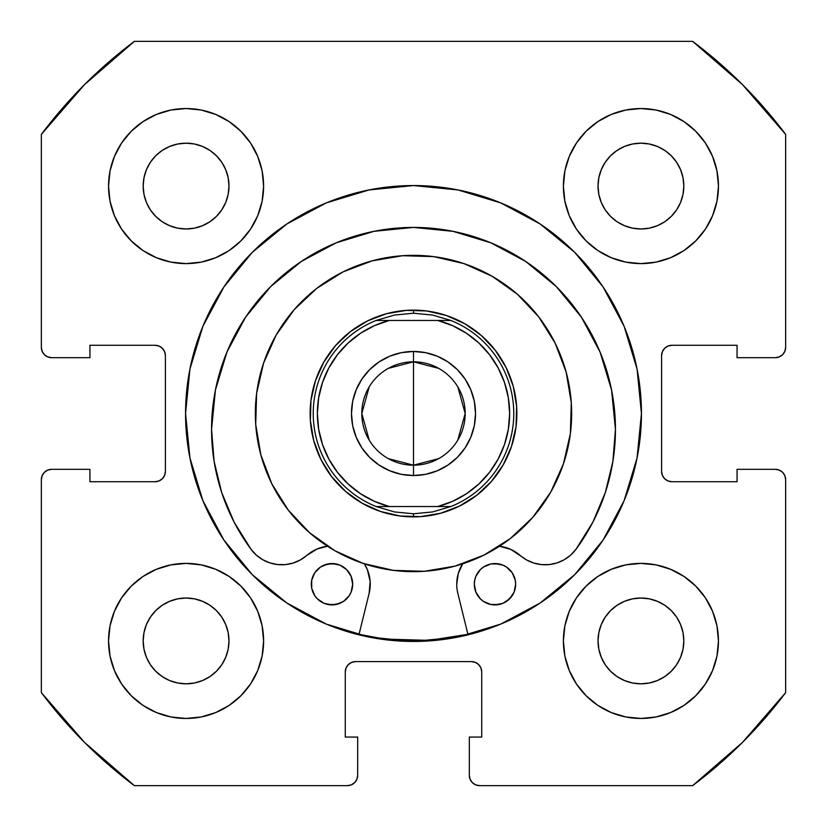 <?xml version="1.0" encoding="UTF-8"?>
<svg xmlns="http://www.w3.org/2000/svg" width="827" height="827" viewBox="0 0 827 827"><rect width="100%" height="100%" fill="white"/><g stroke="black" fill="none" stroke-linecap="round" stroke-linejoin="round"><path stroke-width="1.24" d="M368.956 189.952A227.942 227.942 0 0 0 185.558 413.5A227.942 227.942 0 0 1 413.5 185.558A227.942 227.942 0 0 1 641.442 413.5A227.942 227.942 0 0 0 637.079 369.1M637.048 368.956A227.942 227.942 0 0 0 458.044 189.952M457.9 189.921A227.942 227.942 0 0 0 369.1 189.921M718.456 640.925A77.531 77.531 0 0 1 640.925 718.456A77.531 77.531 0 0 1 563.394 640.925L564.882 656.049L569.296 670.594L576.46 684.001L586.105 695.745L597.849 705.39L611.256 712.554L625.801 716.968L640.925 718.456L656.049 716.968L670.594 712.554L684.001 705.39L695.745 695.745L705.39 684.001L712.554 670.594L716.968 656.049L718.456 640.925L716.968 625.801L712.554 611.256L705.39 597.849L695.745 586.105L684.001 576.46L670.594 569.296L656.049 564.882L640.925 563.394L625.801 564.882L611.256 569.296L597.849 576.46L586.105 586.105L576.46 597.849L569.296 611.256L564.882 625.801L563.394 640.925A77.531 77.531 0 0 1 640.925 563.394A77.531 77.531 0 0 1 718.456 640.925M263.606 640.925A77.531 77.531 0 0 1 186.075 718.456A77.531 77.531 0 0 1 108.544 640.925L110.032 656.049L114.446 670.594L121.61 684.001L131.255 695.745L142.999 705.39L156.406 712.554L170.951 716.968L186.075 718.456L201.199 716.968L215.744 712.554L229.151 705.39L240.895 695.745L250.54 684.001L257.704 670.594L262.118 656.049L263.606 640.925L262.118 625.801L257.704 611.256L250.54 597.849L240.895 586.105L229.151 576.46L215.744 569.296L201.199 564.882L186.075 563.394L170.951 564.882L156.406 569.296L142.999 576.46L131.255 586.105L121.61 597.849L114.446 611.256L110.032 625.801L108.544 640.925A77.531 77.531 0 0 1 186.075 563.394A77.531 77.531 0 0 1 263.606 640.925M718.456 186.075A77.531 77.531 0 0 1 640.925 263.606A77.531 77.531 0 0 1 563.394 186.075L564.882 201.199L569.296 215.744L576.46 229.151L586.105 240.895L597.849 250.54L611.256 257.704L625.801 262.118L640.925 263.606L656.049 262.118L670.594 257.704L684.001 250.54L695.745 240.895L705.39 229.151L712.554 215.744L716.968 201.199L718.456 186.075L716.968 170.951L712.554 156.406L705.39 142.999L695.745 131.255L684.001 121.61L670.594 114.446L656.049 110.032L640.925 108.544L625.801 110.032L611.256 114.446L597.849 121.61L586.105 131.255L576.46 142.999L569.296 156.406L564.882 170.951L563.394 186.075A77.531 77.531 0 0 1 640.925 108.544A77.531 77.531 0 0 1 718.456 186.075L716.968 201.199M263.606 186.075A77.531 77.531 0 0 1 186.075 263.606A77.531 77.531 0 0 1 108.544 186.075L110.032 201.199L114.446 215.744L121.61 229.151L131.255 240.895L142.999 250.54L156.406 257.704L170.951 262.118L186.075 263.606L201.199 262.118L215.744 257.704L229.151 250.54L240.895 240.895L250.54 229.151L257.704 215.744L262.118 201.199L263.606 186.075L262.118 170.951L257.704 156.406L250.54 142.999L240.895 131.255L229.151 121.61L215.744 114.446L201.199 110.032L186.075 108.544L170.951 110.032L156.406 114.446L142.999 121.61L131.255 131.255L121.61 142.999L114.446 156.406L110.032 170.951L108.544 186.075A77.531 77.531 0 0 1 186.075 108.544A77.531 77.531 0 0 1 263.606 186.075M228.149 194.448L228.976 186.075A42.901 42.901 0 0 1 186.075 228.976A42.901 42.901 0 0 1 143.174 186.075A42.901 42.901 0 0 1 186.075 143.174A42.901 42.901 0 0 1 228.976 186.075L228.149 194.448L225.709 202.491L221.75 209.913L216.405 216.405L209.913 221.75L202.491 225.709L194.448 228.149L186.075 228.976L177.702 228.149L169.659 225.709L162.237 221.75L155.745 216.405L150.4 209.913L146.441 202.491L144.001 194.448L143.174 186.075L144.001 177.702L146.441 169.659L150.4 162.237L155.745 155.745L162.237 150.4L169.659 146.441L177.702 144.001L186.075 143.174L194.448 144.001L202.491 146.441L209.913 150.4L216.405 155.745L221.75 162.237L225.709 169.659L228.149 177.702L228.976 186.075L228.149 177.702L225.709 169.659L221.75 162.237L216.405 155.745L209.913 150.4L202.491 146.441M682.999 194.448L683.826 186.075A42.901 42.901 0 0 1 640.925 228.976A42.901 42.901 0 0 1 598.024 186.075A42.901 42.901 0 0 1 640.925 143.174A42.901 42.901 0 0 1 683.826 186.075L682.999 194.448L680.559 202.491L676.6 209.913L671.255 216.405L664.763 221.75L657.341 225.709L649.298 228.149L640.925 228.976L632.552 228.149L624.509 225.709L617.087 221.75L610.595 216.405L605.25 209.913L601.291 202.491L598.851 194.448L598.024 186.075L598.851 177.702L601.291 169.659L605.25 162.237L610.595 155.745L617.087 150.4L624.509 146.441L632.552 144.001L640.925 143.174L649.298 144.001L657.341 146.441L664.763 150.4L671.255 155.745L676.6 162.237L680.559 169.659L682.999 177.702L683.826 186.075L682.999 177.702L680.559 169.659L676.6 162.237L671.255 155.745L664.763 150.4L657.341 146.441M228.149 649.298L228.976 640.925A42.901 42.901 0 0 1 186.075 683.826A42.901 42.901 0 0 1 143.174 640.925A42.901 42.901 0 0 1 186.075 598.024A42.901 42.901 0 0 1 228.976 640.925L228.149 649.298L225.709 657.341L221.75 664.763L216.405 671.255L209.913 676.6L202.491 680.559L194.448 682.999L186.075 683.826L177.702 682.999L169.659 680.559L162.237 676.6L155.745 671.255L150.4 664.763L146.441 657.341L144.001 649.298L143.174 640.925L144.001 632.552L146.441 624.509L150.4 617.087L155.745 610.595L162.237 605.25L169.659 601.291L177.702 598.851L186.075 598.024L194.448 598.851L202.491 601.291L209.913 605.25L216.405 610.595L221.75 617.087L225.709 624.509L228.149 632.552L228.976 640.925L228.149 632.552L225.709 624.509L221.75 617.087L216.405 610.595L209.913 605.25L202.491 601.291M682.999 649.298L683.826 640.925A42.901 42.901 0 0 1 640.925 683.826A42.901 42.901 0 0 1 598.024 640.925A42.901 42.901 0 0 1 640.925 598.024A42.901 42.901 0 0 1 683.826 640.925L682.999 649.298L680.559 657.341L676.6 664.763L671.255 671.255L664.763 676.6L657.341 680.559L649.298 682.999L640.925 683.826L632.552 682.999L624.509 680.559L617.087 676.6L610.595 671.255L605.25 664.763L601.291 657.341L598.851 649.298L598.024 640.925L598.851 632.552L601.291 624.509L605.25 617.087L610.595 610.595L617.087 605.25L624.509 601.291L632.552 598.851L640.925 598.024L649.298 598.851L657.341 601.291L664.763 605.25L671.255 610.595L676.6 617.087L680.559 624.509L682.999 632.552L683.826 640.925L682.999 632.552L680.559 624.509L676.6 617.087L671.255 610.595L664.763 605.25L657.341 601.291M42.136 351.299L44.379 354.649L47.728 356.892L51.688 357.678A10.337 10.337 0 0 1 41.35 347.34L41.35 134.387A465.188 465.188 0 0 1 134.387 41.35L692.612 41.35L742.439 84.561L785.65 134.387L785.65 347.34L784.864 351.299L782.621 354.649L779.272 356.892L775.312 357.678L737.064 357.678L737.064 345.272L671.938 345.272L667.978 346.058L664.629 348.301L662.386 351.651L661.6 355.61L661.6 471.39L662.386 475.349L664.629 478.699L667.978 480.942L671.938 481.727L737.064 481.727L737.064 469.322L775.312 469.322L779.272 470.108L782.621 472.351L784.864 475.701L785.65 479.66L785.65 692.612L742.439 742.439L692.612 785.65L479.66 785.65L475.701 784.864L472.351 782.621L470.108 779.272L469.322 775.312L469.322 737.064L481.727 737.064L481.727 671.938L480.942 667.978L478.699 664.629L475.349 662.386L471.39 661.6L355.61 661.6L351.651 662.386L348.301 664.629L346.058 667.978L345.272 671.938L345.272 737.064L357.678 737.064L357.678 775.312L356.892 779.272L354.649 782.621L351.299 784.864L347.34 785.65L134.387 785.65L84.561 742.439L41.35 692.612L41.35 479.66L42.136 475.701L44.379 472.351L47.728 470.108L51.688 469.322L89.936 469.322L89.936 481.727L155.062 481.727L159.022 480.942L162.371 478.699L164.614 475.349L165.4 471.39L165.4 355.61L164.614 351.651L162.371 348.301L159.022 346.058L155.062 345.272L89.936 345.272L89.936 357.678L51.688 357.678L47.728 356.892L44.379 354.649L42.136 351.299L41.35 347.34L41.35 134.387L84.561 84.561L134.387 41.35L692.612 41.35A465.188 465.188 0 0 1 785.65 134.387L785.65 347.34L784.864 351.299L782.621 354.649L779.272 356.892L775.312 357.678L737.064 357.678L737.064 345.272L671.938 345.272A10.337 10.337 0 0 0 661.6 355.61L662.386 351.651M458.044 637.048A227.942 227.942 0 0 0 641.442 413.5A227.942 227.942 0 0 1 413.5 641.442A227.942 227.942 0 0 1 185.558 413.5L189.941 457.972L202.904 500.728L223.972 540.134L252.318 574.682L286.866 603.028L326.272 624.096L369.028 637.059L413.5 641.442L457.972 637.059L500.728 624.096L540.134 603.028L574.682 574.682L603.028 540.134L624.096 500.728L637.059 457.972L641.442 413.5L637.059 369.028L624.096 326.272L603.028 286.866L574.682 252.318L540.134 223.972L500.728 202.904L457.972 189.941L413.5 185.558L369.028 189.941L326.272 202.904L286.866 223.972L252.318 252.318L223.972 286.866L202.904 326.272L189.941 369.028L185.558 413.5A227.942 227.942 0 0 0 189.921 457.9M667.978 480.942L671.938 481.727A10.337 10.337 0 0 1 661.6 471.39L661.6 355.61M671.938 481.727L737.064 481.727L737.064 469.322L775.312 469.322L779.272 470.108L782.621 472.351L784.864 475.701L785.65 479.66L785.65 692.612A465.188 465.188 0 0 1 692.612 785.65L479.66 785.65L475.701 784.864L472.351 782.621L470.108 779.272M475.349 662.386L471.39 661.6A10.337 10.337 0 0 1 481.727 671.938L481.727 737.064L469.322 737.064L469.322 775.312A10.337 10.337 0 0 0 479.66 785.65M346.058 667.978L345.272 671.938A10.337 10.337 0 0 1 355.61 661.6L471.39 661.6M345.272 671.938L345.272 737.064L357.678 737.064L357.678 775.312L356.892 779.272L354.649 782.621L351.299 784.864M357.678 775.312A10.337 10.337 0 0 1 347.34 785.65L134.387 785.65A465.188 465.188 0 0 1 41.35 692.612L41.35 479.66L42.136 475.701L44.379 472.351L47.728 470.108M164.614 475.349L165.4 471.39A10.337 10.337 0 0 1 155.062 481.727L89.936 481.727L89.936 469.322L51.688 469.322A10.337 10.337 0 0 0 41.35 479.66M159.022 346.058L155.062 345.272A10.337 10.337 0 0 1 165.4 355.61L165.4 471.39M586.105 695.745L597.849 705.39M658.54 716.43L670.594 712.554M713.484 668.226L716.916 656.307M712.554 611.256L705.39 597.849M670.594 569.296L656.049 564.882M569.296 611.256L564.882 625.801M611.256 257.704L625.801 262.118M695.745 240.895L705.39 229.151M716.43 168.46L712.554 156.406M668.226 113.516L656.307 110.084M611.256 114.446L597.849 121.61M569.296 156.406L564.882 170.951M114.446 215.744L121.61 229.151M156.406 257.704L170.951 262.118M257.704 215.744L262.118 201.199M240.895 131.255L229.151 121.61M168.46 110.57L156.406 114.446M113.516 158.774L110.084 170.693M110.57 658.54L114.446 670.594M158.774 713.484L170.693 716.916M215.744 712.554L229.151 705.39M257.704 670.594L262.118 656.049M215.744 569.296L201.199 564.882M131.255 586.105L121.61 597.849M201.199 110.032L186.075 108.544M110.032 625.801L108.544 640.925M625.801 716.968L640.925 718.456M194.448 144.001L186.075 143.174L177.702 144.001L169.659 146.441L162.237 150.4L155.745 155.745L150.4 162.237L146.441 169.659M144.001 177.702L143.174 186.075L144.001 194.448L146.441 202.491L150.4 209.913L155.745 216.405L162.237 221.75L169.659 225.709M177.702 228.149L186.075 228.976L194.448 228.149L202.491 225.709L209.913 221.75L216.405 216.405L221.75 209.913L225.709 202.491M649.298 144.001L640.925 143.174L632.552 144.001L624.509 146.441L617.087 150.4L610.595 155.745L605.25 162.237L601.291 169.659M598.851 177.702L598.024 186.075L598.851 194.448L601.291 202.491L605.25 209.913L610.595 216.405L617.087 221.75L624.509 225.709M632.552 228.149L640.925 228.976L649.298 228.149L657.341 225.709L664.763 221.75L671.255 216.405L676.6 209.913L680.559 202.491M194.448 598.851L186.075 598.024L177.702 598.851L169.659 601.291L162.237 605.25L155.745 610.595L150.4 617.087L146.441 624.509M144.001 632.552L143.174 640.925L144.001 649.298L146.441 657.341L150.4 664.763L155.745 671.255L162.237 676.6L169.659 680.559M177.702 682.999L186.075 683.826L194.448 682.999L202.491 680.559L209.913 676.6L216.405 671.255L221.75 664.763L225.709 657.341M649.298 598.851L640.925 598.024L632.552 598.851L624.509 601.291L617.087 605.25L610.595 610.595L605.25 617.087L601.291 624.509M598.851 632.552L598.024 640.925L598.851 649.298L601.291 657.341L605.25 664.763L610.595 671.255L617.087 676.6L624.509 680.559M632.552 682.999L640.925 683.826L649.298 682.999L657.341 680.559L664.763 676.6L671.255 671.255L676.6 664.763L680.559 657.341M51.688 357.678L89.936 357.678L89.936 345.272L155.062 345.272M775.312 469.322A10.337 10.337 0 0 1 785.65 479.66M785.65 347.34A10.337 10.337 0 0 1 775.312 357.678M500.728 202.904L487.258 197.818M202.904 326.272L197.818 339.742M326.272 624.096L339.742 629.182M624.096 500.728L629.182 487.258M189.952 458.044A227.942 227.942 0 0 0 368.956 637.048M369.1 637.079A227.942 227.942 0 0 0 457.9 637.079M384.069 512.595L388.669 513.846M369.576 507.075L365.296 504.946L369.576 507.075M314.405 384.069L313.154 388.669M319.925 369.576L322.054 365.296L319.925 369.576M442.931 314.405L438.331 313.154M457.424 319.925L461.704 322.054L457.424 319.925M512.595 442.931L513.846 438.331M507.075 457.424L504.946 461.704L507.075 457.424M310.745 402.149L310.239 408.724M310.507 422.421L310.683 424.179M310.683 424.23L311.283 428.965M314.229 442.342L316.265 448.606M321.765 461.156L322.592 462.717M322.644 462.81L324.99 466.904M332.826 478.13L337.106 483.144M346.978 492.634L352.157 496.707M363.694 504.088L365.296 504.946M402.149 516.255L408.724 516.761M422.421 516.493L424.179 516.317M424.23 516.317L428.965 515.717M442.342 512.771L448.606 510.735M461.156 505.235L462.717 504.408M462.758 504.387L466.904 502.01M478.13 494.174L483.144 489.894M492.634 480.022L496.707 474.843M504.088 463.306L504.946 461.704M516.255 424.851L516.761 418.276M516.493 404.579L516.317 402.821M516.317 402.77L515.717 398.035M512.771 384.658L510.735 378.394M505.235 365.844L504.408 364.283M504.356 364.19L502.01 360.096M494.174 348.87L489.894 343.856M480.022 334.366L474.843 330.293M463.306 322.912L461.704 322.054M424.851 310.745L418.276 310.239M404.579 310.507L402.821 310.683M402.77 310.683L398.035 311.283M384.658 314.229L378.394 316.265M365.844 321.765L364.283 322.592M364.242 322.613L360.096 324.99M348.87 332.826L343.856 337.106M334.366 346.978L330.293 352.157M322.912 363.694L322.054 365.296M388.287 368.377L413.5 361.812A51.688 51.688 0 0 0 361.812 413.5A51.688 51.688 0 0 0 413.5 465.188L413.5 475.525A62.025 62.025 0 0 1 351.475 413.5A62.025 62.025 0 0 1 413.5 351.475L413.5 465.188A51.688 51.688 0 0 1 361.812 413.5A51.688 51.688 0 0 1 413.5 361.812L438.713 368.377M438.713 458.623L413.5 465.188L388.287 458.623M369.193 440.109L361.812 413.5L369.193 386.891M420.095 310.332L413.5 310.125L413.5 313.226L413.5 310.125A103.375 103.375 0 0 1 516.875 413.5A103.375 103.375 0 0 1 413.5 516.875A103.375 103.375 0 0 0 516.875 413.5A103.375 103.375 0 0 0 413.5 310.125L409.944 310.187M406.905 516.668L413.5 516.875L413.5 513.774L413.5 516.875L417.056 516.813M432.542 315.046A100.274 100.274 0 0 1 432.552 315.056L450.901 320.462A100.274 100.274 0 0 1 450.901 506.537L432.552 511.944A100.274 100.274 0 0 1 432.542 511.954A100.274 100.274 0 0 0 432.552 511.944L413.5 513.774L394.448 511.944L376.099 506.537A100.274 100.274 0 0 1 376.099 320.462L394.448 315.056A100.274 100.274 0 0 1 394.458 315.046A100.274 100.274 0 0 0 394.448 315.056L413.5 313.226L432.552 315.056A100.274 100.274 0 0 0 432.542 315.046M399.834 311.035L393.332 312.11M373.938 317.992L370.682 319.408M361.668 324.06L356.044 327.564M345.21 335.886L337.933 342.957L345.21 335.886M325.621 359.052L327.564 356.044M320.711 367.932L317.992 373.938M312.11 393.332L311.479 396.826M310.332 406.905L310.187 417.056M311.035 427.166L312.11 433.668M317.992 453.062L319.408 456.318M324.06 465.332L327.544 470.935M327.564 470.956L329.57 473.85L327.564 470.956M335.886 481.79L342.957 489.067L335.886 481.79M359.052 501.379L356.044 499.436M367.932 506.289L373.938 509.008M393.332 514.89L396.826 515.521M427.166 515.965L433.668 514.89M446.89 511.334L456.318 507.592L446.89 511.334M470.935 499.456L465.332 502.94L470.956 499.436M481.79 491.114L489.067 484.043L481.79 491.114M501.379 467.948L499.436 470.956M506.289 459.068L509.008 453.062M514.89 433.668L515.521 430.174M516.668 420.095L516.813 409.944M515.965 399.834L514.89 393.332M509.008 373.938L507.592 370.682M502.94 361.668L499.456 356.065M499.436 356.044L497.43 353.15L499.436 356.044M491.114 345.21L484.043 337.933L491.114 345.21M467.948 325.621L470.956 327.564M459.068 320.711L453.062 317.992M433.668 312.11L430.174 311.479M337.437 472.3L348.095 483.96L337.437 472.3L328.836 459.047L322.52 444.564L318.664 429.244L317.361 413.5L318.664 397.756L322.52 382.436L328.836 367.953L337.437 354.7L348.095 343.04L360.52 333.281L374.342 325.693M374.342 501.307L360.531 493.729L348.095 483.96M489.563 354.7L478.905 343.04L489.563 354.7L498.164 367.953L504.48 382.436L508.336 397.756L509.639 413.5L508.336 429.244L504.48 444.564L498.164 459.047L489.563 472.3L478.905 483.96L466.48 493.719L452.658 501.307M452.658 325.693L466.469 333.271L478.905 343.04M413.5 475.525L401.395 474.336L413.5 475.525L425.605 474.336L413.5 475.525L413.5 361.812A51.688 51.688 0 0 1 465.188 413.5A51.688 51.688 0 0 1 413.5 465.188A51.688 51.688 0 0 0 465.188 413.5A51.688 51.688 0 0 0 413.5 361.812L413.5 351.475L425.605 352.664L413.5 351.475L401.395 352.664L413.5 351.475A62.025 62.025 0 0 1 475.525 413.5A62.025 62.025 0 0 1 413.5 475.525M361.926 447.955L356.199 437.235L361.926 447.955L369.638 457.362L379.045 465.074L389.765 470.801L401.395 474.336M352.664 425.605L351.475 413.5L352.664 401.395L356.199 389.765L361.926 379.045L356.199 389.765L352.664 401.395L351.475 413.5L352.664 425.605L356.199 437.235M379.045 361.926L389.765 356.199L401.395 352.664L389.765 356.199L379.045 361.926L369.638 369.638L361.926 379.045M465.074 379.045L470.801 389.765L465.074 379.045L457.362 369.638L447.955 361.926L437.235 356.199L425.605 352.664M474.336 401.395L475.525 413.5L474.336 425.605L470.801 437.235L465.074 447.955L470.801 437.235L474.336 425.605L475.525 413.5L474.336 401.395L470.801 389.765M447.955 465.074L437.235 470.801L425.605 474.336L437.235 470.801L447.955 465.074L457.362 457.362L465.074 447.955M413.5 516.875A103.375 103.375 0 0 1 310.125 413.5A103.375 103.375 0 0 1 413.5 310.125A103.375 103.375 0 0 0 310.125 413.5A103.375 103.375 0 0 0 413.5 516.875M452.627 501.317L437.721 506.537L450.901 506.537L432.552 511.944L413.5 513.774L394.448 511.944L376.099 506.537L437.721 506.537L389.279 506.537L374.373 501.317M374.373 325.683L389.279 320.462L376.099 320.462L450.901 320.462L432.552 315.056L413.5 313.226L394.448 315.056L376.099 320.462A100.274 100.274 0 0 0 376.099 506.537L389.279 506.537A96.139 96.139 0 0 1 389.279 320.462L437.721 320.462L452.627 325.683M450.901 320.462L437.721 320.462A96.139 96.139 0 0 1 437.721 506.537L450.901 506.537A100.274 100.274 0 0 0 450.901 320.462M457.807 386.891L465.188 413.5L457.807 440.109M499.043 604.506A20.675 20.675 0 0 0 514.074 592.153L515.655 584.224A20.675 20.675 0 0 1 494.98 604.899A20.675 20.675 0 0 1 474.305 584.224A20.675 20.675 0 0 0 490.928 604.506L499.012 604.506L502.899 603.328L509.608 598.851L514.084 592.142A20.675 20.675 0 0 0 515.655 584.255M490.969 604.506A20.675 20.675 0 0 0 494.959 604.899L502.899 603.328M495.001 604.899A20.675 20.675 0 0 0 498.991 604.506M336.051 604.496A20.675 20.675 0 0 0 352.674 584.224A20.675 20.675 0 0 1 331.999 604.899A20.675 20.675 0 0 1 311.324 584.213A20.675 20.675 0 0 0 312.885 592.111M312.906 592.142A20.675 20.675 0 0 0 327.947 604.496L336.031 604.496L343.484 601.415L349.19 595.709L351.103 592.132L352.674 584.224L351.103 576.305L346.616 569.596L339.907 565.12L336.031 563.942L327.968 563.942L320.514 567.033L314.808 572.729L311.717 580.182L311.717 588.255L314.808 595.709L317.382 598.841L324.081 603.317L331.999 604.899L339.907 603.317M327.988 604.506A20.675 20.675 0 0 0 331.978 604.899M332.02 604.899A20.675 20.675 0 0 0 336.01 604.506M456.731 584.193A38.249 38.249 0 0 0 457.848 593.383L468.061 634.816L457.848 593.383A38.249 38.249 0 0 1 462.624 563.849M576.068 549.18A201.943 201.943 0 0 0 615.443 429.378A201.943 201.943 0 0 1 576.005 549.252A38.249 38.249 0 0 1 520.111 555.382A38.249 38.249 0 0 0 576.005 549.252L592.928 522.033L605.333 492.478L612.9 461.332L615.443 429.378A201.943 201.943 0 0 0 600.102 352.168M226.898 352.157A201.943 201.943 0 0 0 211.557 429.358A201.943 201.943 0 0 1 413.51 227.425A201.943 201.943 0 0 1 615.443 429.378L611.567 389.982L600.071 352.095L581.412 317.186L556.302 286.576L525.703 261.466L490.793 242.797L452.907 231.312A201.943 201.943 0 0 0 413.614 227.425M600.04 352.023A201.943 201.943 0 0 0 581.433 317.206L556.302 286.576L525.703 261.466M581.402 317.165A201.943 201.943 0 0 0 452.948 231.312M413.407 227.425A201.943 201.943 0 0 0 374.155 231.291M374.062 231.312A201.943 201.943 0 0 0 245.609 317.144L226.929 352.075L215.433 389.962L211.557 429.358A201.943 201.943 0 0 0 250.974 549.231A201.943 201.943 0 0 1 211.557 429.358L214.1 461.311L221.657 492.458L234.062 522.013L250.974 549.231L256.287 555.062L262.676 559.683L269.881 562.887L277.583 564.552L285.47 564.603L293.192 563.032L300.428 559.91L306.879 555.372A38.249 38.249 0 0 1 327.492 546.233L317.092 548.994L327.492 546.233M245.578 317.186A201.943 201.943 0 0 0 226.96 352.002M369.131 593.383L358.918 634.816L369.131 593.383A38.249 38.249 0 0 0 364.366 563.838A38.249 38.249 0 0 1 369.131 593.383L370.145 581.381L367.364 569.658L364.366 563.838M250.994 549.262A38.249 38.249 0 0 0 306.879 555.372A38.249 38.249 0 0 1 250.974 549.231M500.531 546.389A38.249 38.249 0 0 0 500.469 546.378L499.498 546.244A38.249 38.249 0 0 1 520.111 555.382A38.249 38.249 0 0 0 520.08 555.362M456.731 584.224L458.292 573.442A38.249 38.249 0 0 0 458.282 573.452M458.292 573.442L462.82 563.528M499.498 546.244L510.952 549.469L526.551 559.92L533.797 563.042L541.52 564.614L549.407 564.562L557.109 562.908L564.314 559.693L570.702 555.082L576.005 549.252M490.793 242.797L452.907 231.312L413.51 227.425L374.114 231.302L336.227 242.797L301.317 261.456L270.708 286.566L245.598 317.165L270.708 286.566L301.317 261.456L336.227 242.797L374.114 231.302M306.879 555.372L317.092 548.994L306.879 555.372M515.655 584.203A20.675 20.675 0 0 0 499.043 563.952L490.949 563.952A20.675 20.675 0 0 0 474.305 584.224A20.675 20.675 0 0 1 494.991 563.549A20.675 20.675 0 0 1 515.655 584.224L515.262 580.192L512.171 572.739L506.475 567.033L502.899 565.13L494.991 563.549L490.949 563.952L483.495 567.033L480.363 569.607L475.887 576.316L474.708 580.192L474.305 584.224L475.887 592.142L480.363 598.851L483.495 601.415L490.949 604.506L494.98 604.899M500.5 546.378L510.952 549.469L520.111 555.382M526.551 559.92L533.797 563.042M557.109 562.908L564.314 559.693L570.702 555.082M592.928 522.033L605.333 492.478M615.443 429.378L611.567 389.982L600.071 352.095M215.433 389.962L211.557 429.358M256.287 555.062L262.676 559.683L269.881 562.887M490.949 563.952L487.072 565.13M475.887 576.316L474.708 580.192M487.072 603.328L490.949 604.506M506.465 601.415L512.171 595.719M514.084 592.142L515.262 588.266M339.907 565.12L331.999 563.549L324.091 565.12M320.514 567.033L314.808 572.729M327.947 563.942A20.675 20.675 0 0 0 312.906 576.295L311.717 580.182A20.675 20.675 0 0 0 311.324 584.193M351.103 592.132L352.271 588.255M311.324 584.213A20.675 20.675 0 0 1 331.999 563.549A20.675 20.675 0 0 1 352.674 584.224A20.675 20.675 0 0 0 336.051 563.942M336.01 563.942A20.675 20.675 0 0 0 332.02 563.549M331.978 563.549A20.675 20.675 0 0 0 327.988 563.942M312.895 576.326A20.675 20.675 0 0 0 311.727 580.172M499.001 563.942A20.675 20.675 0 0 0 495.011 563.549M494.959 563.549A20.675 20.675 0 0 0 490.969 563.942M288.344 510.197A158.164 158.164 0 0 1 316.803 288.344A158.164 158.164 0 0 1 538.656 316.803A158.164 158.164 0 0 1 510.197 538.656A158.164 158.164 0 0 1 288.344 510.197L271.876 483.919L260.867 454.943L255.708 424.365L256.618 393.373L263.565 363.156L276.27 334.873L294.247 309.608L316.803 288.344L343.081 271.876L372.057 260.867L402.635 255.708L433.627 256.618L463.844 263.565L492.127 276.27L517.392 294.247L538.656 316.803L555.124 343.081L566.133 372.057L571.292 402.635L570.382 433.627L563.435 463.844L550.73 492.127L532.753 517.392L510.197 538.656L483.919 555.124L454.943 566.133L424.365 571.292L393.373 570.382L363.156 563.435L334.873 550.73L309.608 532.753L288.344 510.197M359.042 634.309L384.565 639.075L429.12 640.387L467.937 634.309A227.425 227.425 0 0 1 359.042 634.309L384.565 639.075L429.048 640.398M331.699 476.703L345.593 491.445L362.112 503.198L380.596 511.5L400.351 516.038L420.602 516.627L440.584 513.267L459.533 506.062L476.703 495.301L491.445 481.407L503.198 464.888L511.5 446.404L516.038 426.649L516.627 406.398L513.267 386.416L506.062 367.467L495.301 350.297L481.407 335.555L464.888 323.802L446.404 315.5L426.649 310.962L406.398 310.373L386.416 313.733L367.467 320.938L350.297 331.699L335.555 345.593L323.802 362.112L315.5 380.596L310.962 400.351L310.373 420.602L313.733 440.584L320.938 459.533L331.699 476.703"/></g></svg>
